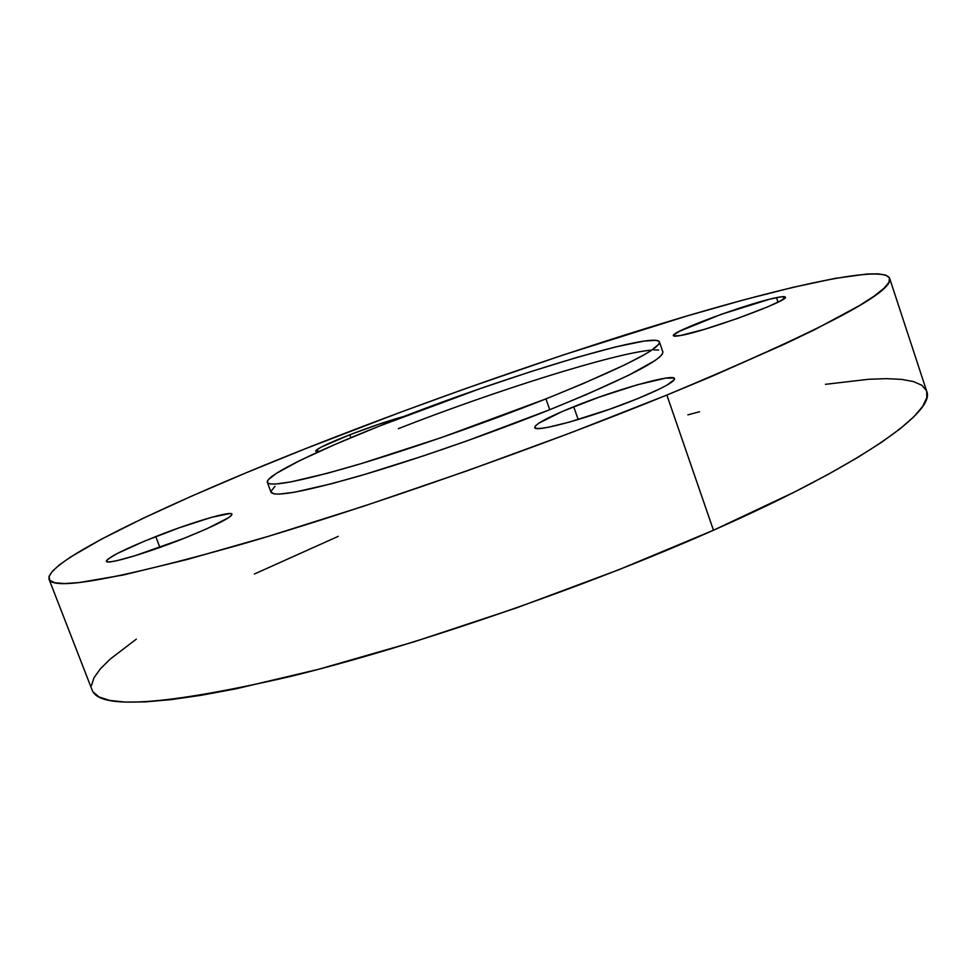 <?xml version="1.0" encoding="UTF-8"?>
<svg xmlns="http://www.w3.org/2000/svg" width="976" height="976" viewBox="0 0 976 976"><rect width="100%" height="100%" fill="white"/><g stroke="black" fill="none" stroke-linecap="round" stroke-linejoin="round"><path stroke-width="1.46" d="M155.757 536.58C192.052 522.184 231.446 510.497 231.971 514.181C231.117 517.683 215.171 525.722 184.147 538.288L135.164 555.673L117.144 560.614L111.179 561.725L107.555 561.871L106.36 561.078L107.616 559.382L116.961 553.648L144.387 541.168L179.438 527.711L211.255 517.414L229.885 513.547L231.861 514.01L231.471 515.389L228.677 517.634L206.949 528.724L184.147 538.288C146.632 553.282 106.311 565.104 106.396 561.298C108.031 557.333 124.489 549.098 155.757 536.58L159.881 547.426L155.757 536.58M349.835 434.747C370.831 426.683 388.936 420.558 404.162 416.386L378.298 424.401L349.835 434.747L350.909 437.699L349.835 434.747L321.189 447.106L315.821 450.595L315.98 451.363L319.884 451.156L315.675 451.107C316.578 448.801 327.96 443.348 349.835 434.747M776.481 297.631C782.008 296.497 784.96 296.326 785.314 297.119C790.121 300.34 705.294 331.462 680.565 335.512L673.769 336.012L673.562 335.134L679.345 331.328L721.02 314.406L769.783 299.168L781.434 296.777L785.326 297.326L780.593 300.84L767.697 306.854L737.6 318.432L704.574 329.29L680.565 335.512C676.063 336.342 673.684 336.403 673.403 335.695C669.89 332.084 748.97 302.926 776.481 297.631L778.006 302.182L776.481 297.631M573.693 406.724C615.783 389.607 673.977 373.161 674.575 378.639C674.587 381.799 662.192 388.509 637.377 398.745L610.146 409.054L569.154 422.169L548.353 427.244L541.241 428.342L536.666 428.452L534.775 427.573L535.543 425.768L538.923 423.12L562.432 411.396L599.02 397.171L637.401 384.788L665.754 378.115L674.123 378.127L674.404 379.591L666.803 385.215L659.129 389.204L637.377 398.745C593.493 416.776 534.079 433.21 534.763 427.537C535.251 424.011 548.231 417.081 573.693 406.724L578.195 419.546L573.693 406.724M545.926 398.891C485.621 422.852 411.042 448.85 356.033 465.149C299.827 481.436 270.267 487.195 267.375 482.388C264.655 475.434 322.19 448.167 395.146 419.875C508.362 375.479 655.628 330.705 659.447 342.015C659.776 349.14 621.944 368.098 545.926 398.891L549.744 409.713L545.926 398.891L582.208 384.019L625.189 364.67L644.624 354.52L651.358 350.421L658.776 344.284L659.508 342.259L658.324 340.941L655.299 340.319L644.075 341.088L615.905 346.858L576.962 357.399L530.578 371.697L480.009 388.668L379.139 426.17L335.171 444.397L299.778 460.599L276.184 473.47L268.473 479.545L267.302 481.68L268.022 483.169L270.694 483.974L275.342 484.047L290.641 481.961L327.924 473.128L361.193 463.612L441.335 437.602L545.926 398.891M267.375 482.412L271.011 492.185C274.036 497.333 303.682 491.88 359.949 475.824C414.995 459.745 489.537 433.808 549.744 409.713L466.687 440.981L424.109 455.646L365.097 474.312L331.803 483.669L294.447 492.233L279.087 494.112L274.402 493.917L271.011 492.16M666.864 395.06C535.421 448.679 362.938 509.069 240.23 544.669C116.778 579.415 53.046 590.931 49.032 579.219C44.64 559.907 185.501 494.893 336.891 436.37C452.657 391.596 579.939 347.676 688.324 315.565C795.184 284.077 882.902 265.106 889.624 278.245C894.687 291.909 820.438 330.84 666.864 395.06L713.456 530.236L666.864 395.06L710.272 377.029L784.558 344.125L814.618 329.693L859.466 305.586L874.215 296.07L883.988 288.298L888.99 282.235L889.465 277.855L885.72 275.086L878.083 273.841L866.883 274.036L835.127 278.38L793.024 287.322L742.895 300.108L686.75 316.041L563.054 355.02L465.613 388.57L400.624 412.201L305.866 448.533L246.294 472.726L191.198 496.32L142.228 518.744L101.297 539.252L70.589 557.028L59.817 564.592L52.545 571.082L49.056 576.365L49.691 580.293L54.729 582.733L64.428 583.55L78.971 582.599L123.11 575.035L187.05 559.516L268.815 536.202L364.268 506.007L467.297 470.749L570.631 432.844L666.864 395.06M49.056 579.256L92.147 690.105C99.284 709.784 165.164 705.282 289.787 676.624C413.36 646.429 584.551 587.454 713.456 530.236L794.391 492.075L828.295 474.287L857.331 457.683L881.316 442.457L900.165 428.757L913.939 416.679L922.759 406.284L926.834 397.61L926.688 391.266M926.444 390.62L921.881 385.288L913.487 381.567L901.568 379.383L886.489 378.651L868.567 379.286L825.44 384.324M699.487 411.75L687.86 414.861M338.269 536.336L254.419 574.01M136.335 639.134L110.093 659.178L100.284 668.95L93.977 677.783L91.488 685.518M93.11 691.972L99.113 696.998L109.751 700.426L125.209 702.098L145.595 701.878L170.934 699.646L201.166 695.29L236.082 688.788L318.53 669.304L414.056 641.83L516.548 607.877L618.772 569.764L713.456 530.236C862.723 464.247 935.899 411.164 926.7 391.291L889.624 278.27M270.925 491.416L275 486.329M653.81 349.957L658.629 350.006M662.911 352.153L662.216 354.276L659.544 357.106L654.872 360.632L628.837 375.162L585.966 394.743L549.744 409.713C625.628 378.737 663.326 359.461 662.85 351.885L659.447 342.015M651.87 350.079C614.807 352.983 494.076 391.059 398.342 428.671"/></g></svg>
